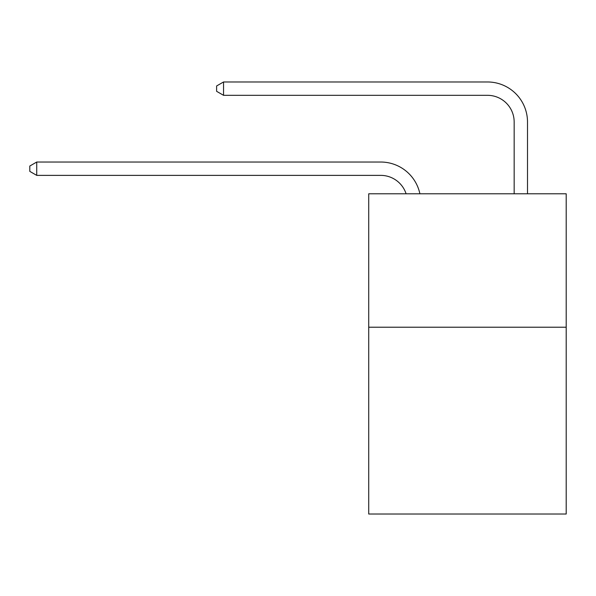 <?xml version="1.0" encoding="UTF-8"?>
<svg xmlns="http://www.w3.org/2000/svg" width="596" height="596" viewBox="0 0 596 596"><rect width="100%" height="100%" fill="white"/><g stroke="black" fill="none" stroke-linecap="round" stroke-linejoin="round"><path stroke-width="0.89" d="M566.2 327.219L566.2 514.028L368.723 514.028L368.723 193.789L566.2 193.789L566.2 327.219L368.723 327.219M406.1 193.789A26.686 26.686 -40.5 0 0 380.725 175.373L36.736 175.373L36.736 162.03L380.725 162.03A40.029 40.029 139.5 0 1 419.897 193.789M514.162 193.789L514.162 122.001A26.686 26.686 19.1 0 0 487.476 95.315L223.545 95.315L216.609 91.315L216.609 85.973L223.545 81.972L487.476 81.972A40.029 40.029 -160.9 0 1 527.505 122.001L527.505 193.789M514.162 122.001A26.686 26.686 19.1 0 0 487.476 95.315A26.686 26.686 19.1 0 1 514.162 122.001A26.686 26.686 19.1 0 0 487.476 95.315A26.686 26.686 19.1 0 1 514.162 122.001A26.686 26.686 19.1 0 0 487.476 95.315A26.686 26.686 19.1 0 1 514.162 122.001A26.686 26.686 19.1 0 0 487.476 95.315A26.686 26.686 19.1 0 1 514.162 122.001A26.686 26.686 19.1 0 0 487.476 95.315A26.686 26.686 19.1 0 1 514.162 122.001A26.686 26.686 19.1 0 0 487.476 95.315A26.686 26.686 19.1 0 1 514.162 122.001A26.686 26.686 19.1 0 0 487.476 95.315A26.686 26.686 19.1 0 1 514.162 122.001A26.686 26.686 19.1 0 0 487.476 95.315A26.686 26.686 19.1 0 1 514.162 122.001A26.686 26.686 19.1 0 0 487.476 95.315A26.686 26.686 19.1 0 1 514.162 122.001A26.686 26.686 19.1 0 0 487.476 95.315A26.686 26.686 19.1 0 1 514.162 122.001A26.686 26.686 19.1 0 0 487.476 95.315A26.686 26.686 19.1 0 1 514.162 122.001A26.686 26.686 19.1 0 0 487.476 95.315A26.686 26.686 19.1 0 1 514.162 122.001A26.686 26.686 19.1 0 0 487.476 95.315A26.686 26.686 19.1 0 1 514.162 122.001A26.686 26.686 19.1 0 0 487.476 95.315A26.686 26.686 19.1 0 1 514.162 122.001A26.686 26.686 19.1 0 0 487.476 95.315A26.686 26.686 19.1 0 1 514.162 122.001A26.686 26.686 19.1 0 0 487.476 95.315A26.686 26.686 19.1 0 1 514.162 122.001A26.686 26.686 19.1 0 0 487.476 95.315A26.686 26.686 19.1 0 1 514.162 122.001A26.686 26.686 19.1 0 0 487.476 95.315A26.686 26.686 19.1 0 1 514.162 122.001A26.686 26.686 19.1 0 0 487.476 95.315A26.686 26.686 19.1 0 1 514.162 122.001A26.686 26.686 19.1 0 0 487.476 95.315A26.686 26.686 19.1 0 1 514.162 122.001A26.686 26.686 19.1 0 0 487.476 95.315A26.686 26.686 19.1 0 1 514.162 122.001A26.686 26.686 19.1 0 0 487.476 95.315A26.686 26.686 19.1 0 1 514.162 122.001A26.686 26.686 19.1 0 0 487.476 95.315A26.686 26.686 19.1 0 1 514.162 122.001A26.686 26.686 19.1 0 0 487.476 95.315A26.686 26.686 19.1 0 1 514.162 122.001A26.686 26.686 19.1 0 0 487.476 95.315A26.686 26.686 19.1 0 1 514.162 122.001A26.686 26.686 19.1 0 0 487.476 95.315A26.686 26.686 19.1 0 1 514.162 122.001A26.686 26.686 19.1 0 0 487.476 95.315A26.686 26.686 19.1 0 1 514.162 122.001A26.686 26.686 19.1 0 0 487.476 95.315A26.686 26.686 19.1 0 1 514.162 122.001A26.686 26.686 19.1 0 0 487.476 95.315A26.686 26.686 19.1 0 1 514.162 122.001M36.736 175.373L29.8 171.372L29.8 166.038L36.736 162.03M223.545 81.972L223.545 95.315"/></g></svg>
